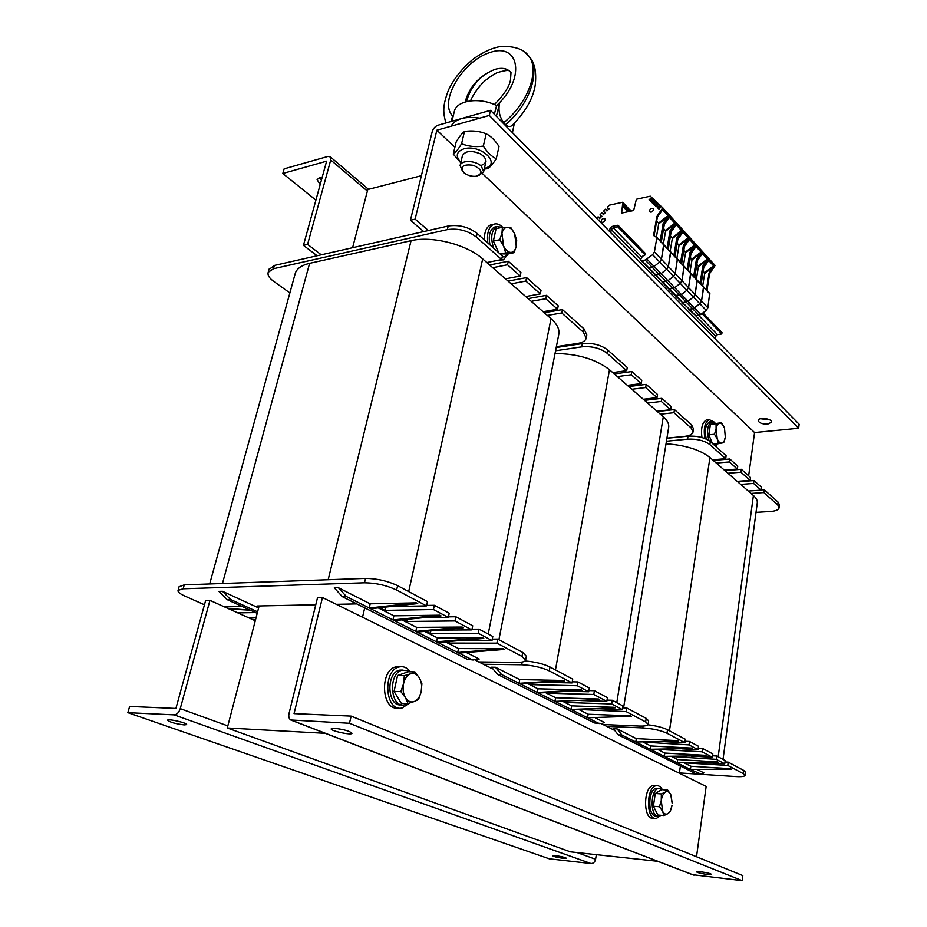 <?xml version="1.0" encoding="UTF-8"?>
<svg xmlns="http://www.w3.org/2000/svg" width="927" height="927" viewBox="0 0 927 927"><rect width="100%" height="100%" fill="white"/><g stroke="black" fill="none" stroke-linecap="round" stroke-linejoin="round"><path stroke-width="1.39" d="M492.237 668.715L475.354 660.209M613.987 730.059L601.356 723.697M679.352 773.234L680.395 766.015M259.131 605.957L227.289 727.985L570.372 851.832L657.741 861.299M227.289 727.985L325.319 733.327M421.379 175.69L367.787 189.514L352.608 247.694M364.717 607.869L362.538 617.243M295.029 274.23L295.342 273.083C297.022 268.424 301.785 265.18 309.606 263.338L411.055 240.684C431.843 235.574 466.999 244.577 482.677 258.911L551.02 318.645C557.278 324.265 559.85 329.63 558.714 334.74L498.9 639.746M289.873 292.932L273.407 281.136C269.166 277.996 267.428 275.064 268.193 272.341L273.477 268.726L447.37 229.606C458.089 228.065 467.741 230.545 476.304 237.022L501.646 259.548L486.837 262.55M492.735 267.706L507.509 264.763L520.198 276.026L505.493 278.853M511.194 283.836L525.852 281.066L540.302 293.905L525.725 296.536M531.217 301.333L545.76 298.749L557.544 309.236L543.083 311.704M547.336 315.423L561.774 312.978L583.373 332.179L586.188 338.239C585.435 340.881 582.631 342.596 577.776 343.407L556.374 346.652M472.017 629.201L479.074 629.155L492.793 636.478L491.994 640.557L459.665 640.557M448.448 616.849L455.841 616.756L472.712 625.76L471.866 629.896L438.367 630.082M426.629 605.435L434.346 605.285L449.213 613.211L448.32 617.428L422.828 617.741M204.45 604.775L184.855 596.061C179.896 593.801 177.625 591.913 178.054 590.383L183.152 588.784L184.264 584.856L179.085 586.745M184.264 584.856L365.528 578.402L364.508 582.782C375.91 582.921 386.617 585.343 396.629 590.047L426.536 605.887L390.267 606.582M396.629 590.047L397.613 585.667C387.625 580.951 376.93 578.529 365.528 578.402M397.613 585.667L427.463 601.611L426.536 605.887M492.283 639.109L497.706 639.097L522.758 652.469L522.005 656.443L525.621 660.233C525.053 661.681 522.214 662.388 517.104 662.376L478.761 661.936M525.655 660.047L526.362 656.281L522.758 652.469M586.246 337.915L586.814 334.925L583.998 328.853L583.373 332.179M476.304 237.022L477.115 233.43C468.564 226.93 458.935 224.461 448.216 226.014L447.37 229.606M273.477 268.726L274.404 265.435L448.216 226.014M274.404 265.435L268.992 269.514M477.115 233.43L502.411 256.014L501.646 259.548M489.63 264.983L508.274 261.24L520.928 272.538L520.198 276.026M508.077 281.113L526.582 277.59L541.009 290.464L540.302 293.905M528.1 298.61L546.443 295.319L558.216 305.829L557.544 309.236M544.219 312.7L562.434 309.595L583.998 328.853M562.434 309.595L561.774 312.978M546.443 295.319L545.76 298.749M526.582 277.59L525.852 281.066M508.274 261.24L507.509 264.763M504.555 649.398L458.935 653.106L457.718 652.492L503.349 648.761L504.555 649.398M483.778 638.436L437.787 642.469L436.513 641.832L482.527 637.776L483.778 638.436M463.477 627.73L417.127 632.087L415.806 631.426L462.179 627.046L463.477 627.73M441.055 615.899L394.334 620.626L392.967 619.943L439.711 615.192L441.055 615.899M417.718 603.593L370.638 608.715L369.213 607.996L416.316 602.851L417.718 603.593M401.878 619.862L416.698 627.37L462.179 627.046M416.698 627.37L415.806 631.426L394.334 620.626M378.228 607.892L393.894 615.829L439.711 615.192M393.894 615.829L392.967 619.943L370.638 608.715M424.601 631.38L437.359 637.846L482.527 637.776M437.359 637.846L436.513 641.832L417.127 632.087M473.187 660.012L467.347 659.282L342.214 596.594L334.299 587.834L338.401 587.706L370.186 603.813L416.316 602.851M370.186 603.813L369.213 607.996L346.316 596.49L342.214 596.594M445.203 641.82L458.529 648.564L503.349 648.761M458.529 648.564L457.718 652.492L437.787 642.469M458.935 653.106L471.298 659.317L476.617 660.047L479.189 659.039L466.304 652.504M338.401 587.706L346.316 596.49M315.783 604.763L257.011 606.003L255.991 606.721L258.61 607.927M336.316 604.323L356.791 603.894M257.59 611.832L230.487 599.433L222.457 591.275L255.991 606.721L257.266 605.991M222.457 591.275L218.876 591.38L226.918 599.526L250.336 610.209L227.636 608.309M229.096 608.969L250.336 610.209M251.796 610.87L257.208 613.338M253.453 619.92L255.435 620.093M255.574 619.607L252.04 619.282M248.83 617.846L256.049 617.741M224.438 606.872L242.202 606.501M446.571 641.704L449.305 643.083L496.907 643.153L522.005 656.443M425.98 631.252L430.313 633.454L478.239 633.268L491.994 640.557M403.257 619.723L406.663 621.461L454.96 620.939L471.866 629.896M379.618 607.741L384.809 610.372L433.43 609.537L448.32 617.428M183.152 588.784L364.508 582.782M235.887 609.537L230.591 609.642M237.787 612.874L255.528 612.573M496.907 643.153L497.706 639.097M449.305 643.083L449.653 641.426M478.239 633.268L479.074 629.155M430.313 633.454L430.881 630.789M454.96 620.939L455.841 616.756M406.663 621.461L407.138 619.34M433.43 609.537L434.346 605.285M384.809 610.372L385.551 607.092M666.026 443.766C685.296 445.157 699.931 449.734 709.943 457.521L753.408 495.516C756.339 498.112 757.626 500.626 757.266 503.037L723.037 759.387M666.432 441.229L687.544 439.178C696.861 438.749 704.311 440.557 709.885 444.624L725.69 458.68L712.55 459.815M716.27 463.06L729.375 461.947L737.359 469.039L724.323 470.105M727.938 473.257L740.94 472.225L750.105 480.371L737.185 481.345M740.696 484.404L753.57 483.454L761.102 490.151L748.298 491.055M751.032 493.442L763.813 492.561L777.73 504.925L779.155 507.741C778.587 509.85 775.679 511.101 770.418 511.495L756.015 512.364M712.573 755.783L716.722 756.015L725.169 760.522L724.74 763.825L704.242 762.62M698.228 748.216L702.527 748.437L712.828 753.929L712.376 757.278L691.333 756.096M685.076 741.264L689.514 741.484L698.506 746.281L698.031 749.676L681.866 748.831M606.664 726.362L642.782 727.927C652.666 728.622 660.742 730.395 666.988 733.234L667.51 729.746C662.863 727.486 656.328 725.829 647.892 724.787M667.51 729.746L685.366 739.271L684.868 742.712L662.573 741.6M724.984 761.959L728.205 762.145L743.778 770.453L743.361 773.686L745.053 775.389C744.59 776.49 741.6 776.896 736.061 776.583L679.398 772.933M745.053 775.343L745.459 772.168L743.778 770.453M779.167 507.648L779.503 504.948L778.089 502.11L777.73 504.925M709.885 444.624L710.337 441.623C704.763 437.544 697.324 435.725 688.008 436.177L687.544 439.178M666.919 438.262L688.008 436.177M710.337 441.623L726.119 455.725L725.69 458.68M713.257 460.418L729.792 459.004L737.765 466.119L737.359 469.039M724.937 470.638L741.345 469.305L750.499 477.475L750.105 480.371M737.707 481.797L753.964 480.568L761.484 487.289L761.102 490.151M761.137 489.919L764.196 489.699L778.089 502.11M764.196 489.699L763.813 492.561M753.964 480.568L753.57 483.454M741.345 469.305L740.94 472.225M729.792 459.004L729.375 461.947M731.403 769.086L690.406 769.48L731.403 769.086M718.541 762.295L677.162 762.817L718.541 762.295M706.073 755.725L664.323 756.362L706.073 755.725M692.423 748.518L650.267 749.294L692.423 748.518M678.344 741.09L635.783 742.017L678.344 741.09M657.799 749.526L664.81 753.072L705.285 755.308M664.81 753.072L664.323 756.362L651.113 749.723M643.396 742.226L650.777 745.968L691.612 748.089M650.777 745.968L650.267 749.294L636.652 742.446M671.762 756.606L677.625 759.572L717.776 761.89M677.625 759.572L677.162 762.817L665.134 756.768M699.758 774.08L695.424 773.547L618.239 734.879L613.407 728.749L617.115 728.912L636.316 738.634L677.498 740.638M636.316 738.634L635.783 742.017L621.936 735.053L618.239 734.879M684.52 763.06L690.858 766.27L730.661 768.692M690.858 766.27L690.406 769.48L677.95 763.211M691.171 769.862L701.264 774.184L703.883 772.875L697.695 769.734M617.115 728.912L621.936 735.053M686.953 763.014L727.776 765.435L743.361 773.686M672.979 756.571L716.27 759.34L724.74 763.825M659.027 749.491L702.063 751.809L712.376 757.278M644.636 742.191L689.028 744.902L698.031 749.676M666.988 733.234L684.868 742.712M727.776 765.435L728.205 762.145M716.27 759.34L716.722 756.015M702.063 751.809L702.527 748.437M689.028 744.902L689.514 741.484M555.041 353.5C577.567 353.743 595.713 359.155 609.479 369.722L663.292 416.756C667.486 420.499 669.259 424.091 668.634 427.544L623.581 707.869M555.563 350.777L581.739 346.86C591.739 345.991 600.151 348.088 606.965 353.152L626.698 370.696L612.735 372.573M617.347 376.605L631.287 374.763L641.217 383.593L627.359 385.354M631.832 389.27L645.656 387.544L657.011 397.637L643.28 399.27M647.614 403.06L661.31 401.449L670.615 409.722L657 411.264M660.372 414.207L673.952 412.7L691.09 427.926L693.048 431.97C692.411 434.346 689.514 435.829 684.381 436.42L666.93 438.147M607.011 700.128L612.318 700.279L622.932 705.945L622.353 709.595L597.046 708.726M588.912 690.592L594.439 690.731L607.417 697.66L606.803 701.368L580.719 700.569M572.237 681.82L577.973 681.948L589.352 688.019L588.703 691.774L568.772 691.252M483.407 664.277L521.681 664.763C532.318 665.262 541.519 667.313 549.294 670.905L550.001 667.011C543.373 663.836 535.064 661.82 525.099 660.974M550.001 667.011L572.712 679.143L572.04 682.944L544.149 682.342M622.631 707.834L626.733 707.973L646.212 718.367L645.656 721.936L648.077 724.416C647.579 725.69 644.613 726.247 639.19 726.061L603.002 724.52M648.089 724.323L648.622 720.87L646.212 718.367M693.083 431.797L693.523 428.934L691.565 424.867L691.09 427.926M606.965 353.152L607.556 349.873C600.754 344.798 592.353 342.7 582.365 343.581L581.739 346.86M556.2 347.544L582.365 343.581M607.556 349.873L627.266 367.474L626.698 370.696M614.265 373.905L631.843 371.553L641.751 380.406L641.217 383.593M628.749 386.571L646.189 384.369L657.533 394.496L657.011 397.637M644.543 400.371L661.82 398.32L671.125 406.617L670.615 409.722M657.301 411.518L674.45 409.595L691.565 424.867M674.45 409.595L673.952 412.7M661.82 398.32L661.31 401.449M646.189 384.369L645.656 387.544M631.843 371.553L631.287 374.763M631.391 716.316L587.556 717.776L631.391 716.316M615.285 707.822L571.032 709.456L615.285 707.822M599.607 699.549L554.96 701.38L599.607 699.549M582.376 690.464L538.367 693.037L537.312 692.504L581.345 689.92L582.376 690.464M564.531 681.044L520.128 683.871L519.039 683.326L563.465 680.488L564.531 681.044M545.482 692.62L555.609 697.753L598.61 699.028M555.609 697.753L554.96 701.38L538.367 693.037M527.301 683.419L537.984 688.819L581.345 689.92M537.984 688.819L537.312 692.504L520.128 683.871M563.037 701.519L571.658 705.876L614.311 707.313M571.658 705.876L571.032 709.456L555.98 701.89M599.387 723.57L594.45 722.956L497.602 674.439L491.507 667.208L495.424 667.266L519.746 679.584L563.465 680.488M519.746 679.584L519.039 683.326L501.507 674.508L497.602 674.439M579.016 709.607L588.158 714.242L630.464 715.829M588.158 714.242L587.556 717.776L572.017 709.955M588.518 718.251L598.182 723.118L601.6 723.663L604.346 722.446L595.458 717.938M495.424 667.266L501.507 674.508M580.302 709.549L626.154 711.612L645.656 721.936M564.323 701.449L566.443 702.515L611.716 703.964L622.353 709.595M546.779 692.539L548.124 693.222L593.801 694.474L606.803 701.368M528.622 683.326L531.275 684.671L577.312 685.737L588.703 691.774M549.294 670.905L572.04 682.944M626.154 711.612L626.733 707.973M611.716 703.964L612.318 700.279M566.443 702.515L566.664 701.322M593.801 694.474L594.439 690.731M548.124 693.222L548.263 692.457M577.312 685.737L577.973 681.948M531.275 684.671L531.553 683.141M700.638 871.762C706.849 872.631 710.511 873.524 711.623 874.451C711.727 875.586 696.084 872.828 696.675 871.82L700.638 871.762M334.589 728.321C344.091 729.456 349.896 731.125 352.017 733.315C351.657 735.505 329.896 730.8 331.217 728.819L334.589 728.321M742.191 880.65L742.817 875.586L351.136 716.119L294.044 713.628L322.469 597.509L317.532 597.637L289.05 713.408C288.401 716.444 288.946 718.634 290.649 719.989L349.479 723.28L742.191 880.65L692.492 874.682L292.028 720.511M351.136 716.119L349.479 723.28M322.469 597.509L706.154 786.42L696.525 856.745M760.488 418.749L769.781 419.885M767.741 424.137C762.133 424.184 758.946 422.955 758.193 420.464C758.413 416.883 772.446 418.645 771.554 422.156L767.741 424.137M438.1 125.203C435.226 126.304 433.28 128.401 432.26 131.495L410.418 220.22L415.111 219.12L436.872 130.197L489.317 115.458L490.487 110.348L438.1 125.203M748.645 475.829L754.566 432.561L482.503 173.627L754.566 432.561L798.657 428.262L489.317 115.458M798.657 428.262L799.155 424.265L490.487 110.348M410.418 220.22L423.72 231.576M558.297 346.362L559.166 347.104M563.593 346.431L562.735 345.69M428.39 230.51L415.111 219.12M184.195 724.926C175.423 723.802 169.861 722.226 167.52 720.209C167.857 718.46 187.891 723.083 186.594 724.613L184.195 724.926M563.106 858.298C557.208 857.463 553.662 856.583 552.48 855.679C552.399 854.682 566.803 857.394 566.188 858.263L563.106 858.298M596.328 854.648L595.586 859.271C594.891 862.087 593.338 863.512 590.951 863.524L549.329 858.819L127.845 712.666L174.125 714.879C176.872 714.624 178.911 712.539 180.244 708.657L209.954 600.36L205.643 600.464L175.898 708.46L129.641 706.444L127.845 712.666M209.954 600.36L255.273 620.742M319.097 177.857L321.437 179.977M320.174 184.6L317.104 179.618L319.572 177.694L322.144 177.428M321.24 254.809L307.59 244.369L330.719 160.023L330.383 156.941L327.926 156.443L284.137 168.853L282.816 173.488L315.898 200.116M307.59 244.369L303.442 245.342L326.628 161.171L282.816 173.488M303.442 245.342L317.115 255.748M654.659 818.332L653.431 818.217C642.828 820.314 643.06 785.992 653.628 785.47L655.331 785.586M660.881 815.285L656.351 818.471C645.76 820.569 645.992 786.212 656.536 785.679C658.807 785.447 660.754 786.791 662.365 789.688M500.974 260.336L496.061 260.684M484.404 239.931C484.276 232.225 486.269 227.254 490.395 225.041L492.782 224.508M508.286 253.882L503.373 259.85L499.108 260.07M487.857 243.025C486.675 233.488 488.529 227.266 493.442 224.357C496.49 223.152 499.572 224.114 502.689 227.266M398.413 707.938C381.379 711.53 379.236 669.445 396.292 666.849L400.024 666.803M409.386 703.153L402.144 707.985C384.902 712.504 382.214 669.584 399.549 666.895C403.708 666.119 407.301 667.764 410.348 671.82M701.924 437.532C700.766 428.147 702.284 422.272 706.478 419.919L707.741 419.78M716.536 445.111L715.748 446.455M704.914 438.529C703.326 428.598 704.752 422.295 709.201 419.63L714.381 422.156M508.019 253.94L505.076 256.547L502.225 256.895M493.72 248.251C490.302 237.822 491.298 230.614 496.721 226.628L502.33 227.289M503.06 256.964L502.156 257.219M490.001 244.925C488.274 235.991 489.699 230.058 494.276 227.161L496.281 226.721M709.028 440.615C706.444 431.217 707.336 424.902 711.716 421.681L715.702 423.338M717.544 443.79L715.192 445.968M706.247 439.097C704.427 430.244 705.528 424.52 709.537 421.912L710.603 421.797M407.718 703.523L404.635 704.81C390.116 708.645 387.834 672.423 402.445 670.163L407.37 670.731L409.108 671.797M401.553 704.798C387.243 707.718 385.493 672.295 399.838 670.117L402.909 670.082M660.719 815.273L658.738 816.073C649.839 817.857 650.012 788.877 658.888 788.425L662.226 789.677M657.313 815.957L656.397 815.876C647.475 817.649 647.672 788.703 656.559 788.251L657.985 788.356M514.694 233.871L516.675 240.383L516.246 246.35L514.694 233.871C512.747 229.803 510.371 227.613 507.579 227.3L510.916 227.706L514.694 233.871M514.033 252.7L510.707 252.411C513.454 252.318 515.296 250.29 516.246 246.35L514.033 252.7L507.729 253.998L499.931 253.801M505.563 252.48L503.535 245.922C505.528 250.012 507.926 252.179 510.707 252.411L499.792 253.674M501.959 233.291L502.411 227.277L507.579 227.3C504.821 227.312 502.944 229.317 501.959 233.291L503.535 245.922L499.699 239.722L501.959 233.291M498.749 252.747L493.349 241.066L496.084 228.668L502.411 227.277M493.349 241.066L499.699 239.722M725.32 437.011L724.508 428.378M723.732 442.596L721.855 443.083C723.593 442.585 724.729 440.649 725.285 437.289L723.732 442.596M719.561 423.141L721.449 422.735L724.057 427.162C722.782 424.299 721.276 422.955 719.561 423.141C717.822 423.593 716.664 425.516 716.096 428.9L716.073 423.72L719.561 423.141M718.379 443.72L717.243 438.923C718.552 441.936 720.094 443.315 721.855 443.083L713.211 444.195M714.508 434.253L716.096 428.9L717.243 438.923L714.508 434.253L708.854 434.809L710.418 424.299L716.073 423.72M710.418 424.299L721.449 422.735M712.411 443.477L708.854 434.809M711.125 440.371L709.815 437.173M709.213 432.341L709.839 428.216M672.214 803.605L670.754 794.555L672.249 802.956M670.256 811.542L667.973 813.616C670.012 812.156 671.368 809.375 672.029 805.262L670.256 811.542M665.389 792.064L667.683 790.082L670.754 794.555C669.259 791.785 667.475 790.951 665.389 792.064C663.338 793.466 661.959 796.235 661.264 800.395L661.357 793.929L665.389 792.064M663.952 815.551L662.573 811.229C664.103 813.987 665.899 814.787 667.973 813.616L663.952 815.551L657.892 815.03L653.384 806.235L655.285 793.477L661.357 793.929M659.468 806.733L661.264 800.395L662.573 811.229L659.468 806.733L653.384 806.235M655.285 793.477L661.646 789.642L667.683 790.082M653.917 802.655L654.671 797.649M419.363 677.869L421.901 683.767L421.182 691.635C422.167 686.455 421.565 681.866 419.363 677.869C416.988 674.103 414.068 672.747 410.603 673.802L414.89 671.89L419.363 677.869M418.552 699.491L414.276 701.53C417.683 700.024 419.977 696.722 421.182 691.635L418.552 699.491M408.054 703.535L405.423 697.625C407.868 701.38 410.823 702.689 414.276 701.53L408.054 703.535L401.264 703.303L394.056 691.415L397.556 675.551L404.346 675.69L410.603 673.802C407.173 675.215 404.832 678.506 403.569 683.651L404.346 675.69M400.858 691.612L403.569 683.651C402.55 688.923 403.164 693.581 405.423 697.625L400.858 691.612L394.056 691.415M397.556 675.551L408.135 671.774L414.89 671.89M463.685 172.492C460.001 166.362 463.245 163.975 473.419 165.33C482.422 169.711 483.373 173.349 476.269 176.246C471.855 176.675 467.868 175.597 464.3 173.025L463.685 172.492M478.958 175.435L483.616 171.796L481.414 166.269C475.748 160.394 461.217 159.861 460.128 165.458L462.422 171.101M454.16 112.132L454.381 111.194C456.849 100.197 479.792 96.964 496.582 105.574L494.346 114.264M479.792 118.135C465.122 116.049 455.516 118.749 450.974 126.234M514.358 123.221L512.434 132.665M529.757 57.381C534.775 62.92 536.606 72.202 535.227 85.214C533.002 98.633 525.447 111.877 512.573 124.936C510.545 127.161 508.216 127.069 505.597 124.658L503.697 122.723C499.294 116.489 497.984 109.734 499.769 102.48L496.362 116.315M451.159 121.507L452.596 115.991L453.106 116.512M510.395 71.924C506.663 68.331 501.484 67.497 494.867 69.409C480.163 75.354 470.719 86.084 466.513 101.588M465.145 101.97C469.456 86.57 479.363 75.713 494.867 69.409C502.295 67.289 507.695 68.424 511.09 72.793M503.697 122.723C527.428 103.754 539.908 70.904 529.259 56.79L525.424 52.688M526.351 53.534L529.653 57.242C540.742 71.843 528.981 105.423 505.597 124.658M464.763 161.147L465.4 161.715M480.661 165.609C487.695 162.955 487.625 159.038 480.429 153.859C471.229 150.174 465.215 150.823 462.399 155.817M484.404 168.343C502.295 164.438 481.067 143.743 463.894 148.83C456.235 151.704 455.227 156.211 460.858 162.352M496.258 158.726L499.004 146.524C495.215 140.417 490.928 136.176 486.165 133.801C479.363 131.113 472.133 130.348 464.473 131.507C462.109 133.129 459.34 136.605 456.165 141.947L453.268 154.079C455.539 152.607 458.309 149.166 461.576 143.766C468.367 146.466 475.621 147.242 483.338 146.095C487.254 152.283 491.565 156.489 496.258 158.726C492.886 164.009 489.989 167.347 487.556 168.726L484.242 169.073M460.754 162.804L453.268 154.079M486.165 133.801L483.338 146.095M464.473 131.507L461.576 143.766M714.972 265.307L662.55 208.065L656.884 216.443L653.581 235.412L656.872 237.625L654.392 251.924L652.654 254.682L645.157 260.047L641.82 260.672L640.58 259.433L642.434 256.315L645.018 254.983L645.296 253.384L618.019 225.215L611.878 226.489L610.059 228.355L609.491 231.379M715.377 339.062L715.806 336.269L717.452 334.635L721.785 333.998L721.994 332.573L702.944 312.897M645.03 254.902L617.73 226.767L618.019 225.215M721.785 333.998L702.006 313.616M610.731 232.631L611.299 229.595L613.118 227.718L617.73 226.767M681.693 301.402L641.82 260.672M645.157 260.047L686.189 302.098L682.932 302.642L687.973 301.287L700.835 314.52L706.235 310.371L707.869 307.776L709.665 293.395M652.654 254.682L693.431 297.057L687.973 301.287L693.431 297.057L695.088 294.427L697.104 279.977M693.686 276.35L696.42 259.363L696.988 259.989L702.411 251.982L696.988 259.989L694.265 276.964L696.988 259.989L697.44 260.475L702.434 253.604L707.347 259.004L706.907 260.22L698.367 266.756L696.386 279.212M708.715 258.413L662.562 207.544L661.368 206.431L659.004 209.12L657.231 207.474L659.873 205.041L658.622 203.894L656.258 206.57L654.497 204.925L657.127 202.503L655.887 201.356L653.535 204.033L651.774 202.399L654.404 199.977L653.164 198.83L650.824 201.507L649.074 199.873L651.693 197.463L650.314 196.188L636.687 199.178L636.049 200.73M700.094 283.164L702.77 266.258L703.338 266.872L708.715 258.923L703.338 266.872L700.661 283.766L703.338 266.872L703.79 267.358L708.738 260.533L713.57 265.852L713.141 267.057L704.647 273.546L702.701 285.933M697.266 280.209L703.697 287.382L701.53 301.148L703.5 286.779M690.777 273.314L697.301 280.58L695.088 294.427L693.431 297.057L699.885 303.766L701.53 301.148L707.869 307.776M675.088 294.67L676.328 295.898L681.403 294.531L687.973 301.287L686.189 302.098L692.678 308.761L699.885 303.766L694.45 307.949L689.433 309.27L675.424 295.701M688.193 308.042L682.029 302.445M702.77 266.258L706.907 260.22M694.729 277.451L697.44 260.475M707.347 259.004L698.216 265.991L698.367 266.756M698.216 265.991L696.803 264.462M684.196 266.316L690.812 273.685L688.564 287.602L686.884 290.255L681.403 294.531L686.884 290.255L688.564 287.602L690.615 273.083M687.185 269.433L689.966 252.364L690.545 252.99L696.003 244.925L690.545 252.99L687.776 270.058L690.545 252.99L691.009 253.5L696.038 246.57L701.021 252.051L700.592 253.268L691.994 259.873L689.966 272.399M696.42 259.363L700.592 253.268M688.24 270.557L691.009 253.5M701.021 252.051L691.843 259.096L691.994 259.873M691.843 259.096L690.36 257.497M668.39 287.834L669.63 289.062L674.729 287.671L681.403 294.531L675.273 295.551L668.726 288.876M677.51 259.212L684.219 266.686L681.936 280.684L680.244 283.361L674.729 287.671L680.244 283.361L681.936 280.684L684.033 266.084M680.592 262.422L683.419 245.261L684.01 245.898L689.514 237.775L684.01 245.898L681.183 263.059L684.01 245.898L684.485 246.408L689.549 239.433L694.601 244.995L694.172 246.223L685.528 252.897L683.466 265.481M689.966 252.364L694.172 246.223M681.658 263.558L684.485 246.408M694.601 244.995L685.377 252.109L685.528 252.897M685.377 252.109L683.825 250.429M654.694 273.847L655.934 275.087L661.078 273.627L674.729 287.671L668.576 288.726L661.924 281.935M663.836 244.682L670.754 252.376L668.367 266.524L666.664 269.236L661.078 273.627L666.664 269.236L668.367 266.524L670.569 251.762M667.104 248.077L670.036 230.73L670.65 231.391L676.235 223.14L670.65 231.391L667.718 248.737L670.65 231.391L671.136 231.912L676.281 224.844L681.484 230.568L681.044 231.82L672.307 238.621L670.163 251.333M673.894 255.307L676.78 238.042L677.382 238.702L682.921 230.51L677.382 238.702L674.497 255.945L677.382 238.702L677.857 239.212L682.967 232.19L688.089 237.833L687.66 239.073L678.97 245.817L676.861 258.459M670.731 252.005L677.44 259.073L675.204 273.65L677.347 258.981M661.6 280.893L662.84 282.132L667.95 280.696L673.5 276.35L675.204 273.65L701.53 301.148L699.885 303.766L706.235 310.371M676.78 238.042L681.044 231.82M668.205 249.247L671.136 231.912M681.484 230.568L672.145 237.822L672.307 238.621M672.145 237.822L670.441 235.979M647.683 266.698L648.935 267.938L654.091 266.455L661.078 273.627L654.879 274.74L648.019 267.752M656.849 237.242L663.859 245.052L661.438 259.282L659.711 262.017L654.091 266.455L659.711 262.017L661.438 259.282L663.674 244.45M660.198 240.742L663.199 223.303L663.813 223.975L669.433 215.667L663.813 223.975L660.824 241.414L663.813 223.975L664.311 224.508L669.503 217.381L674.775 223.187L674.335 224.461L665.551 231.321L663.361 244.114M636.015 200.672L633.651 210.522L621.646 213.083L622.631 203.94L629.653 211.368L630.256 210.383L630.928 211.101M622.932 203.442L623.257 202.816L630.256 210.383L622.666 202.248L609.41 205.145L607.509 207.103L608.703 209.166L607.706 208.123M670.036 230.73L674.335 224.461M661.322 241.935L664.311 224.508M674.775 223.187L665.389 230.522L665.551 231.321M665.389 230.522L663.605 228.598M662.55 208.065L669.456 215.145M596.64 218.309L598.031 216.872L599.236 217.219L599.468 218.679L601.878 216.2L600.429 215.991L600.059 214.774L601.75 213.036L602.956 213.384L603.199 214.832L605.609 212.353L604.161 212.144L603.79 210.939L605.482 209.201L606.687 209.548L606.93 210.997L609.34 208.505L607.892 208.308M605.064 219.966L604.856 218.784C602.434 218.227 601.264 219.293 601.345 221.982C602.863 222.793 604.103 222.121 605.064 219.966M653.512 209.699C652.504 211.947 651.194 212.631 649.595 211.727C649.584 208.934 650.812 207.88 653.303 208.552L653.512 209.699M631.044 211.078L630.198 209.838L631.31 211.02M630.29 211.24L623.234 202.943M640.905 260.487L647.869 267.602L652.26 267.324L654.091 266.455L647 259.166M651.693 197.463L653.014 198.923M654.404 199.977L655.725 201.437M657.127 202.503L658.46 203.975M659.873 205.041L661.206 206.524M651.078 198.679L651.878 199.56M649.734 199.201L651.333 200.974M650.789 198.981L651.635 199.908M653.79 201.205L654.589 202.086M652.434 201.727L654.056 203.5M653.5 201.495L654.358 202.434M656.513 203.731L657.324 204.624M655.157 204.253L656.779 206.037M656.223 204.021L657.081 204.971M659.248 206.269L660.059 207.173M657.892 206.802L659.526 208.587M658.958 206.57L659.827 207.521M656.884 216.443L657.382 216.976L662.608 209.803L667.973 215.701L667.533 216.988L658.68 223.917L656.443 236.883M663.199 223.303L667.533 216.988M654.08 235.898L657.382 216.976M667.973 215.701L658.529 223.106L658.68 223.917M658.529 223.106L656.664 221.09M600.244 215.806L601.252 216.837M600.429 215.991L601.264 216.825M599.236 217.219L600.059 218.065M602.956 213.384L603.778 214.23M606.687 209.548L607.509 210.394M655.018 274.902L662.84 282.132L667.95 280.696L673.5 276.35L675.204 273.65L654.392 251.924M682.932 230L676.281 222.654M683.419 245.261L687.66 239.073M674.983 256.455L677.857 239.212M688.089 237.833L678.807 245.018L678.97 245.817M678.807 245.018L677.185 243.256M699.074 315.307L692.678 308.761L689.433 309.27L695.841 315.817L700.835 314.52M714.937 265.771L709.595 273.674L706.977 290.464M688.529 309.073L695.841 315.817M706.409 289.873L709.039 273.059L713.141 267.057M709.039 273.059L709.595 273.674M701.113 284.241L703.79 267.358M713.57 265.852L704.508 272.781L704.647 273.546M704.508 272.781L703.164 271.321M488.205 634.033L551.02 318.645M408.68 591.577L482.677 258.911M328.17 579.734L411.055 240.684M222.468 583.5L309.606 263.338M467.347 659.282L471.298 659.317M226.918 599.526L230.487 599.433M718.182 756.791L753.408 495.516M669.468 730.789L709.943 457.521M695.424 773.547L698.946 773.767M643.071 726.05L642.782 727.927M616.779 702.666L663.292 416.756M555.458 669.931L609.479 369.722M594.45 722.956L598.182 723.118M522.202 662.04L521.681 664.763M292.353 720.546L694.01 875.192M436.884 130.197L454.879 147.323L436.872 130.197M590.951 863.524L174.125 714.879M180.244 708.657L227.833 725.911M577.058 852.55L595.586 859.271M367.382 191.066L330.719 160.023M452.596 115.991C438.517 101.518 462.99 60.51 490.313 52.387C518.274 42.735 525.551 75.829 499.769 102.48L496.548 105.678M717.452 334.635L698.668 315.377M641.727 257.034L613.118 227.718M715.806 336.269L695.771 315.829M640.569 259.467L611.299 229.595M656.872 237.625L709.989 294.079M701.577 254.299L702.434 253.604M702.423 251.472L696.05 244.45M695.157 247.289L696.038 246.57M696.015 244.415L689.549 237.289M688.657 240.163L689.549 239.433M675.343 225.609L676.281 224.844M676.246 222.619L669.491 215.168M668.541 218.158L669.503 217.381M661.635 210.603L662.608 209.803M622.874 206.373L627.95 211.738M622.874 206.142L628.124 211.692M622.504 204.96L628.738 211.565M622.492 204.716L628.923 211.53M622.631 203.94L629.642 211.368M689.526 237.254L682.967 230.023M682.052 232.944L682.967 232.19M707.892 261.217L708.738 260.533M209.687 583.952L295.342 273.083M269.12 269.062L268.193 272.341M178.054 590.383L179.154 586.49M368.529 189.328L330.383 156.941M656.536 785.679L653.628 785.47M493.442 224.357L490.395 225.041M399.549 666.895L396.292 666.849M709.201 419.63L706.478 419.919M494.276 227.161L496.721 226.628M709.537 421.912L711.716 421.681M399.838 670.117L402.445 670.163M656.559 788.251L658.888 788.425M462.492 155.446L460.128 165.458M485.98 161.449L483.697 171.46M454.381 111.194L451.959 121.275M470.603 100.834C471.183 98.529 477.312 87.451 485.053 80.707C491.322 75.794 495.736 73.001 498.274 72.329C505.4 70.371 509.143 69.942 509.468 71.078M494.415 104.589C503.987 94.751 509.34 86.593 510.476 80.093L510.962 73.187M445.933 122.99C442.897 112.399 442.527 105.805 448.517 89.977C454.021 78.447 462.364 68.065 473.57 58.83C483.442 51.796 492.782 47.625 501.6 46.35C515.539 46.188 524.763 49.664 529.247 56.79L529.641 57.207M708.761 258.459L702.446 251.507M656.768 237.103L709.885 293.569"/></g></svg>
